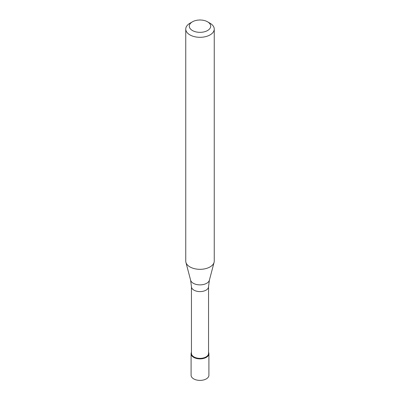 <?xml version="1.0" encoding="UTF-8"?>
<svg xmlns="http://www.w3.org/2000/svg" width="400" height="400" viewBox="0 0 400 400"><rect width="100%" height="100%" fill="white"/><g stroke="black" fill="none" stroke-linecap="round" stroke-linejoin="round"><path stroke-width="0.6" d="M191.095 353.725L191.095 375.25A8.905 5.14 0 0 0 196.59 380A8.905 5.14 0 0 0 206.3 378.885A8.905 5.14 0 0 0 208.905 375.25L208.905 353.725A8.905 5.14 180 0 1 206.3 357.36A8.905 5.14 180 0 1 196.59 358.475A8.905 5.14 180 0 1 191.095 353.725A8.905 5.14 180 0 1 191.45 352.285A8.905 5.14 0 0 0 195.46 358.145A8.905 5.14 0 0 0 206.3 357.36A8.905 5.14 0 0 0 208.55 352.285A8.905 5.14 180 0 1 208.905 353.725M191.45 353.43A8.55 4.935 0 0 0 196.73 357.995A8.55 4.935 0 0 0 206.045 356.92A8.55 4.935 0 0 0 208.55 353.43L208.55 286.66A8.55 4.935 180 0 1 206.045 290.15A8.55 4.935 180 0 1 196.73 291.22A8.55 4.935 180 0 1 191.45 286.66L191.45 353.43M185.75 29.08L185.75 261.095A14.25 8.23 0 0 0 185.91 262.33A14.25 8.23 0 0 0 195.555 268.91A14.25 8.23 0 0 0 210.075 266.91A14.25 8.23 0 0 0 214.09 262.33A14.25 8.23 0 0 0 214.25 261.095L214.25 29.08A14.25 8.23 180 0 1 210.075 34.9A14.25 8.23 180 0 1 194.545 36.68A14.25 8.23 180 0 1 185.75 29.08A14.25 8.23 180 0 1 189.925 23.26L192.44 21.805A10.69 6.17 180 0 1 207.56 21.805A10.69 6.17 180 0 1 207.56 30.535A10.69 6.17 180 0 1 192.44 30.535A10.69 6.17 180 0 1 192.44 21.805L189.925 23.26M207.56 21.805L210.075 23.26A14.25 8.23 180 0 1 214.25 29.08M191.45 286.66L190.625 280.225A9.485 5.475 0 0 0 197.04 284.605A9.485 5.475 0 0 0 206.705 283.275A9.485 5.475 0 0 0 209.375 280.225L208.55 286.66M209.375 280.225L214.09 262.33M190.625 280.225L185.91 262.33"/></g></svg>

